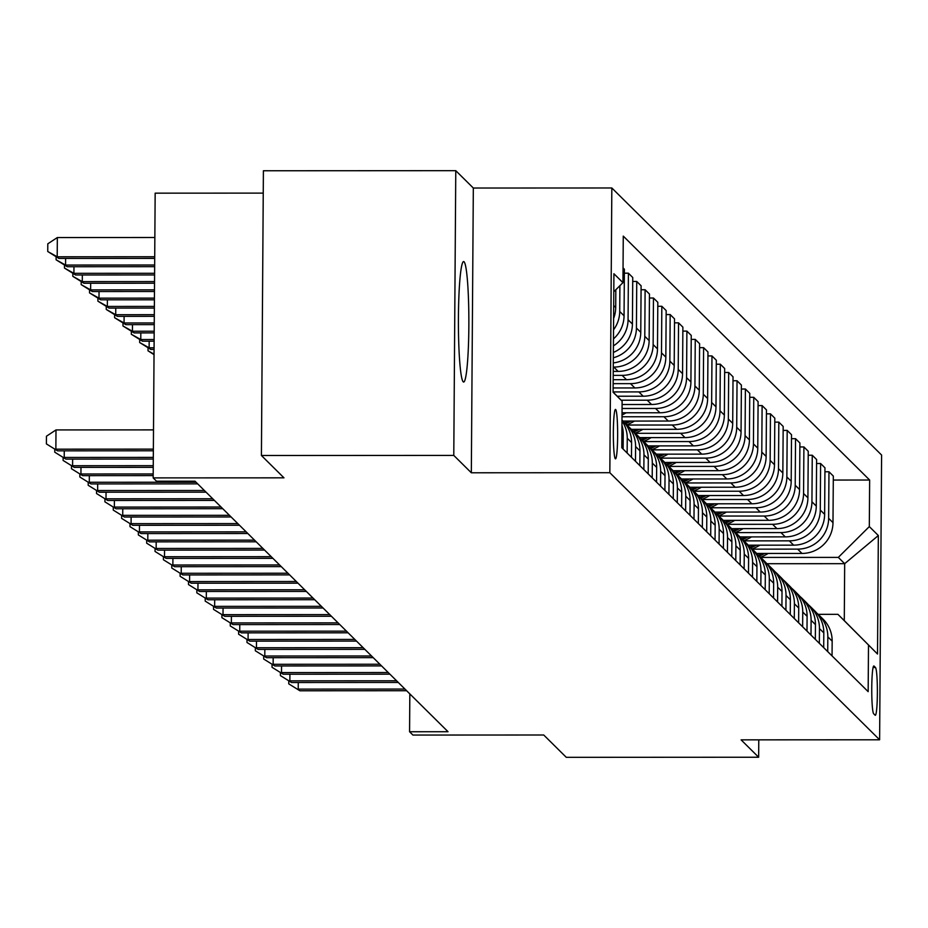 <?xml version="1.0" encoding="UTF-8"?>
<svg xmlns="http://www.w3.org/2000/svg" width="928" height="928" viewBox="0 0 928 928"><rect width="100%" height="100%" fill="white"/><g stroke="black" fill="none" stroke-linecap="round" stroke-linejoin="round"><path stroke-width="1.39" d="M463.223 381.826A60.25 5.232 90 0 0 463.664 382.046A60.25 5.232 90 0 0 468.86 324.382A60.25 5.232 90 0 0 464.058 261.777A60.25 5.232 90 0 0 463.606 261.557A60.25 5.232 90 0 0 458.409 319.22A60.25 5.232 90 0 0 463.223 381.826M615.322 458.768A24.72 2.146 90 0 0 615.508 458.85A24.72 2.146 90 0 0 617.642 435.197A24.72 2.146 90 0 0 615.67 409.515A24.72 2.146 90 0 0 615.484 409.422A24.72 2.146 90 0 0 613.35 433.074A24.72 2.146 90 0 0 615.322 458.768M263.25 193.117L155.162 193.163L153.166 477.897L156.507 481.214L194.984 481.191L448.038 731.728L409.573 731.751L412.914 735.057L543.727 734.999L566.289 757.329L758.652 757.236L758.779 739.86M455.776 170.671L263.401 170.764L261.418 455.497L453.78 455.404L471.331 472.781L609.835 472.712L611.83 187.978L473.326 188.036L455.776 170.671L453.78 455.404M609.835 472.712L879.616 739.79L881.6 455.056L611.83 187.978M875.475 667.51L874.002 666.049A23.942 2.076 90 0 0 873.828 665.968A23.942 2.076 90 0 0 871.752 688.878A23.942 2.076 90 0 0 873.666 713.76L875.139 715.221A23.942 2.076 90 0 0 875.313 715.302A23.942 2.076 90 0 0 877.378 692.392A23.942 2.076 90 0 0 875.475 667.51L873.086 667.51M869.316 526.594L878.34 535.526L877.517 654.031L837.926 614.336L844.283 620.623L844.677 563.679L838.32 557.392L869.316 526.594L869.64 480.031L623.268 236.106L622.943 282.669L613.791 291.763M613.095 392.092L622.12 401.174L621.795 447.737L868.167 691.662L868.492 645.099M622.12 401.174L613.095 392.242L613.918 273.737L622.943 282.669M153.166 477.897L283.98 477.839L261.418 455.497M879.616 739.79L741.101 739.86L758.652 757.236M409.828 693.9L409.573 731.751M766.946 563.714L844.677 563.679L878.34 535.526M837.926 614.336L818.194 614.348M760.716 557.426L838.32 557.392M756.703 553.448L802.001 553.436A30.891 30.67 -45.3 0 0 832.984 522.638L833.321 476.076L828.971 471.772L824.934 471.772M752.364 549.156L797.651 549.132A30.891 30.67 -45.3 0 0 828.646 518.334L828.971 471.772M748.339 545.177L793.637 545.154A30.891 30.67 -45.3 0 0 824.632 514.356L824.957 467.805L820.607 463.501L816.57 463.501M744.001 540.873L789.299 540.85A30.891 30.67 -45.3 0 0 820.282 510.052L820.607 463.501M739.987 536.906L785.285 536.883A30.891 30.67 -45.3 0 0 816.28 506.085L816.605 459.522L812.255 455.23L808.218 455.23M735.649 532.602L780.935 532.579A30.891 30.67 -45.3 0 0 811.93 501.781L812.255 455.23M731.624 528.635L776.922 528.612A30.891 30.67 -45.3 0 0 807.917 497.814L808.242 451.252L803.903 446.948L799.855 446.948M727.297 524.332L772.583 524.308A30.891 30.67 -45.3 0 0 803.567 493.51L803.903 446.948M723.272 520.353L768.57 520.33A30.891 30.67 -45.3 0 0 799.565 489.532L799.89 442.981L795.54 438.677L791.503 438.677M718.933 516.049L764.22 516.038A30.891 30.67 -45.3 0 0 795.215 485.24L795.54 438.677M714.908 512.082L760.206 512.059A30.891 30.67 -45.3 0 0 791.201 481.261L791.526 434.71L787.188 430.406L783.139 430.406M710.581 507.778L755.868 507.755A30.891 30.67 -45.3 0 0 786.863 476.957L787.188 430.406M706.556 503.811L751.854 503.788A30.891 30.67 -45.3 0 0 782.849 472.99L783.174 426.428L778.824 422.124L774.787 422.136M702.218 499.508L747.504 499.484A30.891 30.67 -45.3 0 0 778.499 468.686L778.824 422.124M698.204 495.529L743.49 495.517A30.891 30.67 -45.3 0 0 774.486 464.719L774.81 418.157L770.472 413.853L766.424 413.853M693.866 491.237L739.152 491.214A30.891 30.67 -45.3 0 0 770.147 460.416L770.472 413.853M689.84 487.258L735.138 487.235A30.891 30.67 -45.3 0 0 766.134 456.437L766.458 409.886L762.108 405.582L758.072 405.582M685.502 482.954L730.788 482.931A30.891 30.67 -45.3 0 0 761.784 452.133L762.108 405.582M681.488 478.987L726.786 478.964A30.891 30.67 -45.3 0 0 757.77 448.166L758.095 401.604L753.756 397.312L749.72 397.312M677.15 474.684L722.436 474.66A30.891 30.67 -45.3 0 0 753.432 443.862L753.756 397.312M673.125 470.716L718.423 470.693A30.891 30.67 -45.3 0 0 749.418 439.895L749.743 393.333L745.393 389.029L741.356 389.029M668.786 466.413L714.073 466.39A30.891 30.67 -45.3 0 0 745.068 435.592L745.393 389.029M664.773 462.434L710.071 462.411A30.891 30.67 -45.3 0 0 741.066 431.613L741.391 385.062L737.041 380.758L733.004 380.758M660.434 458.13L705.721 458.119A30.891 30.67 -45.3 0 0 736.716 427.321L737.041 380.758M656.409 454.163L701.707 454.14A30.891 30.67 -45.3 0 0 732.702 423.342L733.027 376.791L728.677 372.488L724.64 372.488M652.071 449.86L697.369 449.836A30.891 30.67 -45.3 0 0 728.352 419.038L728.677 372.488M648.057 445.892L693.355 445.869A30.891 30.67 -45.3 0 0 724.35 415.071L724.675 368.509L720.325 364.205L716.288 364.217M643.719 441.589L689.005 441.566A30.891 30.67 -45.3 0 0 720 410.768L720.325 364.205M639.694 437.61L684.992 437.598A30.891 30.67 -45.3 0 0 715.987 406.8L716.312 360.238L711.973 355.934L707.925 355.934M635.367 433.318L680.653 433.295A30.891 30.67 -45.3 0 0 711.648 402.497L711.973 355.934M631.342 429.339L676.64 429.316A30.891 30.67 -45.3 0 0 707.635 398.518L707.96 351.967L703.61 347.664L699.573 347.664M627.003 425.036L672.29 425.012A30.891 30.67 -45.3 0 0 703.285 394.214L703.61 347.664M622.978 421.068L668.276 421.045A30.891 30.67 -45.3 0 0 699.271 390.247L699.596 343.685L695.258 339.393L691.209 339.393M622.015 416.765L663.938 416.742A30.891 30.67 -45.3 0 0 694.933 385.944L695.258 339.393M622.038 412.786L659.924 412.774A30.891 30.67 -45.3 0 0 690.919 381.976L691.244 335.414L686.894 331.11L682.857 331.11M622.073 408.482L655.574 408.471A30.891 30.67 -45.3 0 0 686.569 377.673L686.894 331.11M622.096 404.515L651.56 404.492A30.891 30.67 -45.3 0 0 682.556 373.706L682.88 327.143L678.542 322.84L674.505 322.84M621.157 400.212L647.222 400.2A30.891 30.67 -45.3 0 0 678.217 369.402L678.542 322.84M617.213 396.233L643.208 396.221A30.891 30.67 -45.3 0 0 674.204 365.423L674.528 318.872L670.178 314.569L666.142 314.569M613.095 391.929L638.858 391.918A30.891 30.67 -45.3 0 0 669.854 361.12L670.178 314.569M613.13 387.962L634.856 387.95A30.891 30.67 -45.3 0 0 665.84 357.152L666.165 310.59L661.826 306.286L657.79 306.298M613.153 383.658L630.506 383.647A30.891 30.67 -45.3 0 0 661.502 352.849L661.826 306.286M613.188 379.68L626.493 379.68A30.891 30.67 -45.3 0 0 657.488 348.882L657.813 302.319L653.463 298.016L649.426 298.016M613.211 375.376L622.143 375.376A30.891 30.67 -45.3 0 0 653.138 344.578L653.463 298.016M613.246 371.409L618.141 371.397A30.891 30.67 -45.3 0 0 649.136 340.599L649.461 294.048L645.111 289.745L641.074 289.745M613.269 367.094L613.791 367.094A30.891 30.67 -45.3 0 0 644.786 336.296L645.111 289.745M832.056 655.91L832.161 641.144A30.891 30.67 -45.3 0 0 823.124 619.208L818.774 614.904A30.891 30.67 -45.3 0 0 816.675 613.014M869.64 480.031L833.286 480.054M623.048 267.902L624.382 269.224L624.057 315.787A30.891 30.67 -45.3 0 1 613.466 338.882M613.42 345.866A30.891 30.67 -45.3 0 0 628.07 319.754L628.395 273.192L624.358 273.192M628.395 273.192L632.745 277.495L632.42 324.058A30.891 30.67 -45.3 0 1 613.373 352.443M613.338 357.79A30.891 30.67 -45.3 0 0 636.422 328.025L636.747 281.474L632.71 281.474M636.747 281.474L641.097 285.766L640.772 332.328A30.891 30.67 -45.3 0 1 613.304 362.918M827.718 651.607L827.822 636.84A30.891 30.67 -45.3 0 0 818.774 614.904M823.704 647.64L823.809 632.873A30.891 30.67 -45.3 0 0 814.761 610.926L810.422 606.622A30.891 30.67 -45.3 0 0 808.323 604.731M819.354 643.336L819.459 628.569A30.891 30.67 -45.3 0 0 810.422 606.622M815.341 639.357L815.445 624.602A30.891 30.67 -45.3 0 0 806.409 602.655L802.059 598.351A30.891 30.67 -45.3 0 0 799.959 596.46M811.002 635.054L811.107 620.298A30.891 30.67 -45.3 0 0 802.059 598.351M806.989 631.086L807.093 616.32A30.891 30.67 -45.3 0 0 798.045 594.384L793.707 590.08A30.891 30.67 -45.3 0 0 791.607 588.19M802.639 626.783L802.743 612.016A30.891 30.67 -45.3 0 0 793.707 590.08M798.625 622.816L798.73 608.049A30.891 30.67 -45.3 0 0 789.693 586.113L785.343 581.81A30.891 30.67 -45.3 0 0 783.244 579.907M794.287 618.512L794.391 603.745A30.891 30.67 -45.3 0 0 785.343 581.81M790.273 614.545L790.378 599.778A30.891 30.67 -45.3 0 0 781.33 577.831L776.991 573.527A30.891 30.67 -45.3 0 0 774.892 571.636M785.923 610.241L786.028 595.474A30.891 30.67 -45.3 0 0 776.991 573.527M781.921 606.262L782.014 591.496A30.891 30.67 -45.3 0 0 772.978 569.56L768.628 565.256A30.891 30.67 -45.3 0 0 766.528 563.366M777.571 601.959L777.676 587.192A30.891 30.67 -45.3 0 0 768.628 565.256M773.558 597.992L773.662 583.225A30.891 30.67 -45.3 0 0 764.626 561.289L760.276 556.986A30.891 30.67 -45.3 0 0 758.176 555.095M769.208 593.688L769.312 578.921A30.891 30.67 -45.3 0 0 760.276 556.986M765.206 589.721L765.31 574.954A30.891 30.67 -45.3 0 0 756.262 553.007L751.912 548.703A30.891 30.67 -45.3 0 0 749.824 546.812M760.856 585.417L760.96 570.65A30.891 30.67 -45.3 0 0 751.912 548.703M756.842 581.438L756.946 566.683A30.891 30.67 -45.3 0 0 747.91 544.736L743.56 540.432A30.891 30.67 -45.3 0 0 741.46 538.542M752.504 577.146L752.596 562.38A30.891 30.67 -45.3 0 0 743.56 540.432M748.49 573.168L748.594 558.401A30.891 30.67 -45.3 0 0 739.546 536.465L735.208 532.162A30.891 30.67 -45.3 0 0 733.108 530.271M744.14 568.864L744.244 554.097A30.891 30.67 -45.3 0 0 735.208 532.162M740.126 564.897L740.231 550.13A30.891 30.67 -45.3 0 0 731.194 528.194L726.844 523.891A30.891 30.67 -45.3 0 0 724.745 521.988M735.788 560.593L735.892 545.826A30.891 30.67 -45.3 0 0 726.844 523.891M731.774 556.626L731.879 541.859A30.891 30.67 -45.3 0 0 722.831 519.912L718.492 515.608A30.891 30.67 -45.3 0 0 716.393 513.718M727.424 552.322L727.529 537.556A30.891 30.67 -45.3 0 0 718.492 515.608M723.411 548.344L723.515 533.577A30.891 30.67 -45.3 0 0 714.479 511.641L710.129 507.338A30.891 30.67 -45.3 0 0 708.029 505.447M719.072 544.04L719.177 529.273A30.891 30.67 -45.3 0 0 710.129 507.338M715.059 540.073L715.163 525.306A30.891 30.67 -45.3 0 0 706.115 503.37L701.777 499.067A30.891 30.67 -45.3 0 0 699.677 497.176M710.709 535.769L710.813 521.002A30.891 30.67 -45.3 0 0 701.777 499.067M706.695 531.802L706.8 517.035A30.891 30.67 -45.3 0 0 697.763 495.088L693.413 490.796A30.891 30.67 -45.3 0 0 691.314 488.894M702.357 527.498L702.461 512.732A30.891 30.67 -45.3 0 0 693.413 490.796M698.343 523.52L698.448 508.764A30.891 30.67 -45.3 0 0 689.4 486.817L685.061 482.514A30.891 30.67 -45.3 0 0 682.962 480.623M693.993 519.228L694.098 504.461A30.891 30.67 -45.3 0 0 685.061 482.514M689.991 515.249L690.084 500.482A30.891 30.67 -45.3 0 0 681.048 478.546L676.698 474.243A30.891 30.67 -45.3 0 0 674.598 472.352M685.641 510.945L685.746 496.178A30.891 30.67 -45.3 0 0 676.698 474.243M681.628 506.978L681.732 492.211A30.891 30.67 -45.3 0 0 672.696 470.276L668.346 465.972A30.891 30.67 -45.3 0 0 666.246 464.07M677.278 502.674L677.382 487.908A30.891 30.67 -45.3 0 0 668.346 465.972M673.276 498.707L673.38 483.94A30.891 30.67 -45.3 0 0 664.332 461.993L659.982 457.69A30.891 30.67 -45.3 0 0 657.894 455.799M668.926 494.404L669.03 479.637A30.891 30.67 -45.3 0 0 659.982 457.69M664.912 490.425L665.016 475.658A30.891 30.67 -45.3 0 0 655.98 453.722L651.63 449.419A30.891 30.67 -45.3 0 0 649.53 447.528M660.574 486.121L660.666 471.354A30.891 30.67 -45.3 0 0 651.63 449.419M656.56 482.154L656.664 467.387A30.891 30.67 -45.3 0 0 647.616 445.452L643.278 441.148A30.891 30.67 -45.3 0 0 641.178 439.257M652.21 477.85L652.314 463.084A30.891 30.67 -45.3 0 0 643.278 441.148M648.196 473.883L648.301 459.116A30.891 30.67 -45.3 0 0 639.264 437.169L634.914 432.877A30.891 30.67 -45.3 0 0 632.815 430.975M643.858 469.58L643.962 454.813A30.891 30.67 -45.3 0 0 634.914 432.877M639.844 465.601L639.949 450.846A30.891 30.67 -45.3 0 0 630.901 428.898L626.562 424.595A30.891 30.67 -45.3 0 0 624.463 422.704M635.494 461.309L635.599 446.542A30.891 30.67 -45.3 0 0 626.562 424.595M631.481 457.33L631.585 442.563A30.891 30.67 -45.3 0 0 622.549 420.628L621.992 420.071M627.142 453.026L627.247 438.26A30.891 30.67 -45.3 0 0 621.98 420.883M623.129 449.059L623.233 434.292A30.891 30.67 -45.3 0 0 621.957 425.302M613.536 329.811A30.891 30.67 -45.3 0 0 619.718 311.483L619.892 285.708M613.605 318.466A30.891 30.67 -45.3 0 0 615.705 307.504L615.821 289.745M844.283 620.623L877.517 654.031M471.331 472.781L473.326 188.036M298.271 682.498L298.224 689.121L404.956 689.075M299.895 690.78L288.759 683.855L299.895 690.78L406.626 690.722M288.759 683.855L288.782 680.85M758.408 553.448A59.09 58.65 134.7 0 1 757.19 553.97M768.222 553.448A59.09 58.65 134.7 0 1 760.566 557.264M762.375 553.448A59.09 58.65 134.7 0 1 758.385 555.257M759.255 556.023A59.09 58.65 -45.3 0 0 764.707 553.448M289.907 674.227L289.861 680.85L396.604 680.792M291.531 682.509L280.407 675.584L291.531 682.509L398.274 682.451M280.407 675.584L280.418 672.58M281.555 665.956L281.509 672.58L388.24 672.522M283.179 674.227L272.043 667.302L283.179 674.227L389.911 674.18M272.043 667.302L272.066 664.309M273.192 657.674L273.145 664.297L379.888 664.251M274.827 665.956L263.691 659.031L274.827 665.956L381.559 665.91M263.691 659.031L263.714 656.038M750.044 545.177A59.09 58.65 134.7 0 1 748.826 545.699M759.858 545.177A59.09 58.65 134.7 0 1 752.202 548.993M754.012 545.177A59.09 58.65 134.7 0 1 750.021 546.986M750.903 547.752A59.09 58.65 -45.3 0 0 756.355 545.177M741.692 536.906A59.09 58.65 134.7 0 1 740.474 537.416M751.506 536.894A59.09 58.65 134.7 0 1 743.85 540.722M745.66 536.906A59.09 58.65 134.7 0 1 741.669 538.716M742.539 539.47A59.09 58.65 -45.3 0 0 748.003 536.906M733.329 528.635A59.09 58.65 134.7 0 1 732.111 529.146M743.142 528.624A59.09 58.65 134.7 0 1 735.486 532.44M737.296 528.624A59.09 58.65 134.7 0 1 733.306 530.433M734.187 531.199A59.09 58.65 -45.3 0 0 739.639 528.624M264.84 649.403L264.793 656.026L371.525 655.98M266.464 657.685L255.328 650.76L266.464 657.685L373.195 657.627M255.328 650.76L255.351 647.756M724.977 520.353A59.09 58.65 134.7 0 1 723.759 520.875M734.79 520.353A59.09 58.65 134.7 0 1 727.134 524.169M728.944 520.353A59.09 58.65 134.7 0 1 724.954 522.162M725.824 522.928A59.09 58.65 -45.3 0 0 731.287 520.353M256.488 641.132L256.441 647.756L363.173 647.698M258.112 649.403L246.976 642.478L258.112 649.403L364.843 649.356M246.976 642.478L246.999 639.485M248.124 632.861L248.078 639.485L354.809 639.427M249.748 641.132L238.612 634.207L249.748 641.132L356.48 641.086M238.612 634.207L238.635 631.214M239.772 624.579L239.726 631.202L346.457 631.156M241.396 632.861L230.26 625.936L241.396 632.861L348.128 632.803M230.26 625.936L230.283 622.932M231.408 616.308L231.362 622.932L338.094 622.874M233.032 624.59L221.908 617.665L233.032 624.59L339.764 624.532M221.908 617.665L221.92 614.661M223.056 608.037L223.01 614.661L329.742 614.603M224.68 616.308L213.544 609.383L224.68 616.308L331.412 616.262M213.544 609.383L213.568 606.39M716.625 512.082A59.09 58.65 134.7 0 1 715.407 512.604M726.427 512.082A59.09 58.65 134.7 0 1 718.771 515.898M720.58 512.082A59.09 58.65 134.7 0 1 716.59 513.892M717.472 514.657A59.09 58.65 -45.3 0 0 722.924 512.082M708.261 503.811A59.09 58.65 134.7 0 1 707.043 504.322M718.075 503.8A59.09 58.65 134.7 0 1 710.419 507.616M712.228 503.811A59.09 58.65 134.7 0 1 708.238 505.609M709.12 506.375A59.09 58.65 -45.3 0 0 714.572 503.8M699.909 495.529A59.09 58.65 134.7 0 1 698.691 496.051M709.711 495.529A59.09 58.65 134.7 0 1 702.055 499.345M703.865 495.529A59.09 58.65 134.7 0 1 699.874 497.338M700.756 498.104A59.09 58.65 -45.3 0 0 706.208 495.529M691.546 487.258A59.09 58.65 134.7 0 1 690.328 487.78M701.359 487.258A59.09 58.65 134.7 0 1 693.703 491.074M695.513 487.258A59.09 58.65 134.7 0 1 691.522 489.068M692.404 489.833A59.09 58.65 -45.3 0 0 697.856 487.258M683.194 478.987A59.09 58.65 134.7 0 1 681.976 479.498M693.007 478.976A59.09 58.65 134.7 0 1 685.34 482.804M687.161 478.987A59.09 58.65 134.7 0 1 683.159 480.797M684.04 481.551A59.09 58.65 -45.3 0 0 689.492 478.987M214.693 599.755L214.646 606.378L321.378 606.332M216.317 608.037L205.192 601.112L216.317 608.037L323.06 607.991M205.192 601.112L205.204 598.119M674.83 470.716A59.09 58.65 134.7 0 1 673.612 471.227M684.644 470.705A59.09 58.65 134.7 0 1 676.988 474.521M678.797 470.705A59.09 58.65 134.7 0 1 674.807 472.514M675.688 473.28A59.09 58.65 -45.3 0 0 681.14 470.705M206.341 591.484L206.294 598.108L313.026 598.061M207.965 599.766L196.829 592.841L207.965 599.766L314.696 599.708M196.829 592.841L196.852 589.837M666.478 462.434A59.09 58.65 134.7 0 1 665.26 462.956M676.292 462.434A59.09 58.65 134.7 0 1 668.636 466.25M670.445 462.434A59.09 58.65 134.7 0 1 666.455 464.244M667.325 465.009A59.09 58.65 -45.3 0 0 672.777 462.434M197.977 583.213L197.931 589.837L304.674 589.779M199.601 591.484L188.477 584.559L199.601 591.484L306.344 591.438M188.477 584.559L188.5 581.566M658.114 454.163A59.09 58.65 134.7 0 1 656.896 454.685M667.928 454.163A59.09 58.65 134.7 0 1 660.272 457.98M662.082 454.163A59.09 58.65 134.7 0 1 658.091 455.973M658.973 456.738A59.09 58.65 -45.3 0 0 664.425 454.163M189.625 574.942L189.579 581.566L296.31 581.508M191.249 583.213L180.113 576.288L191.249 583.213L297.981 583.167M180.113 576.288L180.136 573.295M649.762 445.892A59.09 58.65 134.7 0 1 648.544 446.403M659.576 445.881A59.09 58.65 134.7 0 1 651.92 449.709M653.73 445.892A59.09 58.65 134.7 0 1 649.739 447.69M650.609 448.456A59.09 58.65 -45.3 0 0 656.073 445.881M181.262 566.66L181.215 573.284L287.958 573.237M182.897 574.942L171.761 568.017L182.897 574.942L289.629 574.884M171.761 568.017L171.784 565.013M641.399 437.61A59.09 58.65 134.7 0 1 640.181 438.132M651.212 437.61A59.09 58.65 134.7 0 1 643.556 441.426M645.366 437.61A59.09 58.65 134.7 0 1 641.376 439.42M642.257 440.185A59.09 58.65 -45.3 0 0 647.709 437.61M172.91 558.389L172.863 565.013L279.595 564.955M174.534 566.672L163.398 559.746L174.534 566.672L281.265 566.614M163.398 559.746L163.421 556.742M633.047 429.339A59.09 58.65 134.7 0 1 631.829 429.861M642.86 429.339A59.09 58.65 134.7 0 1 635.204 433.156M637.014 429.339A59.09 58.65 134.7 0 1 633.024 431.149M633.894 431.914A59.09 58.65 -45.3 0 0 639.357 429.339M164.558 550.118L164.511 556.742L271.243 556.684M166.182 558.389L155.046 551.464L166.182 558.389L272.913 558.343M155.046 551.464L155.069 548.471M156.194 541.836L156.148 548.46L262.879 548.413M157.818 550.118L146.682 543.193L157.818 550.118L264.55 550.072M146.682 543.193L146.705 540.2M147.842 533.565L147.796 540.189L254.527 540.142M149.466 541.848L138.33 534.922L149.466 541.848L256.198 541.79M138.33 534.922L138.353 531.918M139.478 525.294L139.432 531.918L246.164 531.86M141.102 533.565L129.978 526.64L141.102 533.565L247.834 533.519M129.978 526.64L129.99 523.647M131.126 517.024L131.08 523.647L237.812 523.589M132.75 525.294L121.614 518.369L132.75 525.294L239.482 525.248M121.614 518.369L121.638 515.376M122.763 508.741L122.716 515.365L229.448 515.318M124.387 517.024L113.262 510.098L124.387 517.024L231.13 516.966M113.262 510.098L113.274 507.094M114.411 500.47L114.364 507.094L221.096 507.036M116.035 508.753L104.899 501.828L116.035 508.753L222.766 508.695M104.899 501.828L104.922 498.823M106.047 492.2L106.001 498.823L212.744 498.765M107.671 500.47L96.547 493.545L107.671 500.47L214.414 500.424M96.547 493.545L96.57 490.552M624.695 421.068A59.09 58.65 134.7 0 1 623.477 421.579M634.497 421.057A59.09 58.65 134.7 0 1 626.841 424.885M628.65 421.068A59.09 58.65 134.7 0 1 624.66 422.878M625.542 423.632A59.09 58.65 -45.3 0 0 630.994 421.068M626.145 412.786A59.09 58.65 134.7 0 1 622.027 415.013M622.038 413.111A59.09 58.65 -45.3 0 0 622.642 412.786M154.025 354.658L148.028 350.807L148.051 347.803M148.028 350.807L154.036 354.148M154.071 347.803L149.13 347.803L150.812 349.462L154.06 349.45M149.176 341.179L149.13 347.803L139.676 342.536L139.699 339.532M150.812 349.462L139.676 342.536M154.129 339.52L140.778 339.532L142.448 341.179L154.118 341.179M140.824 332.908L140.778 339.532L131.312 334.254L131.335 331.261M142.448 341.179L131.312 334.254M154.187 331.238L132.426 331.25L134.096 332.908L154.176 332.897M132.46 324.626L132.426 331.25L122.96 325.983L122.983 322.99M134.096 332.908L122.96 325.983M154.245 322.967L124.062 322.979L125.732 324.638L154.234 324.626M124.108 316.355L124.062 322.979L114.596 317.712L114.62 314.708M125.732 324.638L114.596 317.712M154.303 314.685L115.71 314.708L117.38 316.355L154.292 316.344M115.756 308.084L115.71 314.708L106.244 309.43L106.268 306.437M117.38 316.355L106.244 309.43M154.361 306.414L107.346 306.437L109.017 308.084L154.35 308.061M107.393 299.814L107.346 306.437L97.892 301.159L97.904 298.166M109.017 308.084L97.892 301.159M97.695 483.917L97.649 490.541L204.38 490.494M99.319 492.2L88.183 485.274L99.319 492.2L206.051 492.153M88.183 485.274L88.206 482.282M154.419 298.132L98.994 298.155L100.665 299.814L154.408 299.79M99.041 291.531L98.994 298.155L89.529 292.888L89.552 289.884M100.665 299.814L89.529 292.888M89.332 475.646L89.285 482.27L196.028 482.224M90.967 483.929L79.831 477.004L90.967 483.929L197.699 483.871M79.831 477.004L79.854 473.999M154.477 289.849L90.631 289.884L92.301 291.543L154.466 291.508M90.677 283.26L90.631 289.884L81.177 284.618L81.188 281.613M92.301 291.543L81.177 284.618M80.98 467.376L80.933 473.999L153.201 473.964M82.604 475.646L71.468 468.721L82.604 475.646L153.19 475.612M71.468 468.721L71.491 465.728M154.535 281.578L82.279 281.613L83.949 283.26L154.524 283.226M82.325 274.99L82.279 281.613L72.813 276.335L72.836 273.342M83.949 283.26L72.813 276.335M72.628 459.105L72.581 465.728L153.259 465.682M74.252 467.376L63.116 460.45L74.252 467.376L153.248 467.341M63.116 460.45L63.139 457.458M154.593 273.296L73.915 273.331L75.586 274.99L154.582 274.955M73.962 266.707L73.915 273.331L64.461 268.064L64.473 265.072M75.586 274.99L64.461 268.064M64.264 450.822L64.218 457.446L153.317 457.4M65.888 459.105L54.752 452.18L65.888 459.105L153.306 459.058M54.752 452.18L54.775 449.175M154.651 265.014L65.563 265.06L67.234 266.719L154.64 266.672M65.61 258.436L65.563 265.06L56.098 259.794L56.121 256.789M67.234 266.719L56.098 259.794M153.503 429.884L55.993 429.931L55.866 449.175L153.375 449.129M57.536 450.834L46.4 443.909L57.536 450.834L153.364 450.788M46.4 443.909L46.458 436.206L55.993 429.931M154.848 237.498L57.339 237.545L57.2 256.789L58.882 258.436L154.698 258.39M154.709 256.743L57.2 256.789L47.746 251.511L47.792 243.82L57.339 237.545M58.882 258.436L47.746 251.511M797.651 549.132L802.001 553.436M789.299 540.85L793.637 545.154M780.935 532.579L785.285 536.883M772.583 524.308L776.922 528.612M764.22 516.038L768.57 520.33M755.868 507.755L760.206 512.059M747.504 499.484L751.854 503.788M739.152 491.214L743.49 495.517M730.788 482.931L735.138 487.235M722.436 474.66L726.786 478.964M714.073 466.39L718.423 470.693M705.721 458.119L710.071 462.411M697.369 449.836L701.707 454.14M689.005 441.566L693.355 445.869M680.653 433.295L684.992 437.598M672.29 425.012L676.64 429.316M663.938 416.742L668.276 421.045M655.574 408.471L659.924 412.774M647.222 400.2L651.56 404.492M638.858 391.918L643.208 396.221M630.506 383.647L634.856 387.95M622.143 375.376L626.493 379.68M613.791 367.094L618.141 371.397M828.646 518.334L832.984 522.638M827.822 636.84L832.161 641.144M819.459 628.569L823.809 632.873M820.282 510.052L824.632 514.356M811.107 620.298L815.445 624.602M811.93 501.781L816.28 506.085M802.743 612.016L807.093 616.32M803.567 493.51L807.917 497.814M794.391 603.745L798.73 608.049M795.215 485.24L799.565 489.532M786.028 595.474L790.378 599.778M786.863 476.957L791.201 481.261M777.676 587.192L782.014 591.496M778.499 468.686L782.849 472.99M769.312 578.921L773.662 583.225M770.147 460.416L774.486 464.719M760.96 570.65L765.31 574.954M761.784 452.133L766.134 456.437M752.596 562.38L756.946 566.683M753.432 443.862L757.77 448.166M744.244 554.097L748.594 558.401M745.068 435.592L749.418 439.895M735.892 545.826L740.231 550.13M736.716 427.321L741.066 431.613M727.529 537.556L731.879 541.859M728.352 419.038L732.702 423.342M719.177 529.273L723.515 533.577M720 410.768L724.35 415.071M710.813 521.002L715.163 525.306M711.648 402.497L715.987 406.8M702.461 512.732L706.8 517.035M703.285 394.214L707.635 398.518M694.098 504.461L698.448 508.764M694.933 385.944L699.271 390.247M685.746 496.178L690.084 500.482M686.569 377.673L690.919 381.976M677.382 487.908L681.732 492.211M678.217 369.402L682.556 373.706M669.03 479.637L673.38 483.94M669.854 361.12L674.204 365.423M660.666 471.354L665.016 475.658M661.502 352.849L665.84 357.152M652.314 463.084L656.664 467.387M653.138 344.578L657.488 348.882M643.962 454.813L648.301 459.116M644.786 336.296L649.136 340.599M635.599 446.542L639.949 450.846M636.422 328.025L640.772 332.328M627.247 438.26L631.585 442.563M628.07 319.754L632.42 324.058M621.899 432.97L623.233 434.292M619.718 311.483L624.057 315.787M613.698 305.521L615.705 307.504"/></g></svg>
